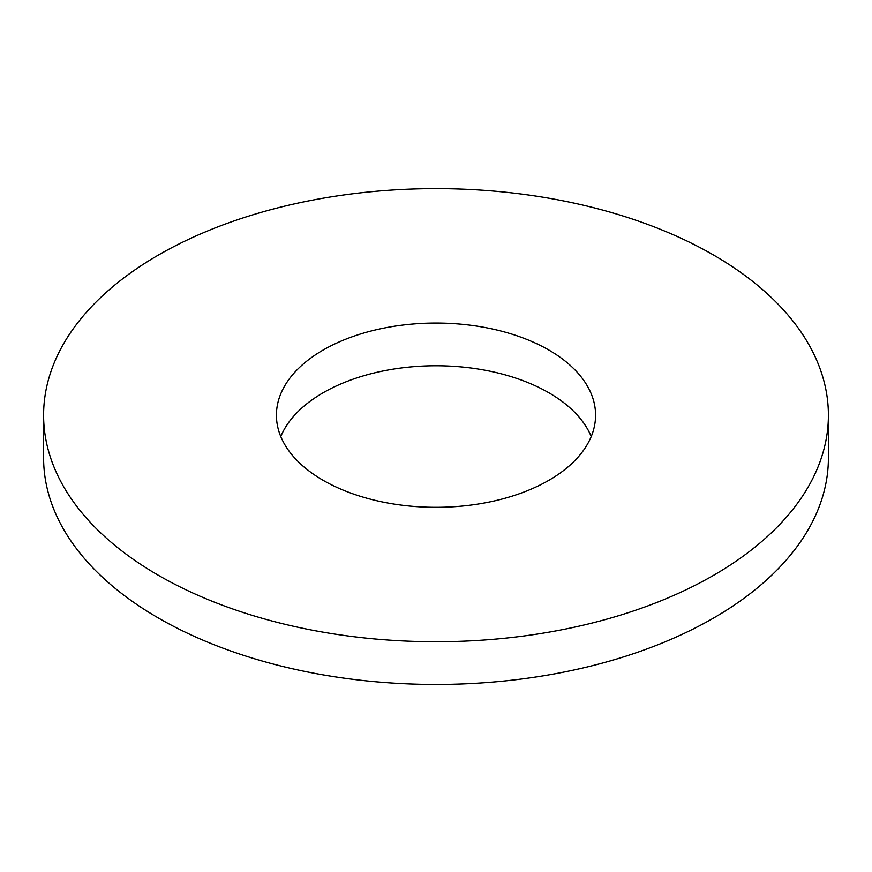 <?xml version="1.0" encoding="UTF-8"?>
<svg xmlns="http://www.w3.org/2000/svg" width="872" height="872" viewBox="0 0 872 872"><rect width="100%" height="100%" fill="white"/><g stroke="black" fill="none" stroke-linecap="round" stroke-linejoin="round"><path stroke-width="1.31" d="M323.163 480.33A159.576 92.127 180 0 1 276.424 415.181A159.576 92.127 180 0 1 436 323.054A159.576 92.127 180 0 1 595.576 415.181A159.576 92.127 180 0 1 497.062 500.299A159.576 92.127 180 0 1 323.163 480.33M591.227 436.545A159.576 92.127 0 0 0 436 365.771A159.576 92.127 0 0 0 280.773 436.545M158.53 575.378A392.4 226.546 180 0 1 43.6 415.181A392.4 226.546 180 0 1 436 188.635A392.4 226.546 180 0 1 828.4 415.181A392.4 226.546 180 0 1 586.169 624.494A392.4 226.546 180 0 1 158.53 575.378M828.4 415.181L828.4 457.909A392.4 226.546 180 0 1 586.169 667.211A392.4 226.546 180 0 1 158.53 618.095A392.4 226.546 180 0 1 43.6 457.909L43.6 415.181"/></g></svg>

